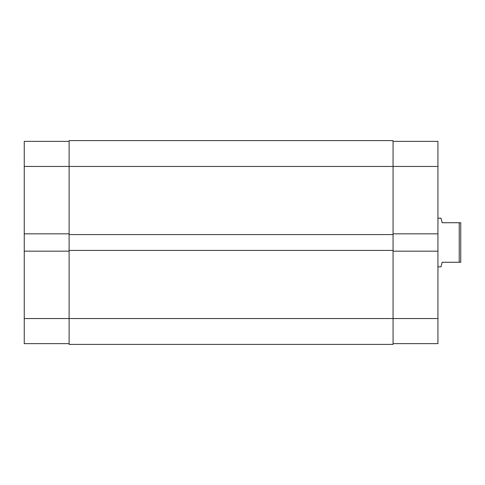 <?xml version="1.0" encoding="UTF-8"?>
<svg xmlns="http://www.w3.org/2000/svg" width="485" height="485" viewBox="0 0 485 485"><rect width="100%" height="100%" fill="white"/><g stroke="black" fill="none" stroke-linecap="round" stroke-linejoin="round"><path stroke-width="0.73" d="M437.937 266.835L440.98 266.835L442.193 262.27L459.228 262.27L459.228 222.73L442.193 222.73L440.98 218.165L437.937 218.165M459.228 222.73L460.75 222.73L460.75 262.27L459.228 262.27M393.068 250.412L69.119 250.412L69.119 140.601L393.068 140.601L393.068 318.548L437.937 318.548L437.937 343.641L393.068 343.641M69.119 344.399L393.068 344.399L393.068 318.548L69.119 318.548L69.119 344.399M69.119 250.412L69.119 318.548L24.25 318.548L24.25 251.169L69.119 251.169M69.119 234.588L393.068 234.588M69.119 343.641L24.25 343.641L24.25 318.548M393.068 141.359L437.937 141.359L437.937 166.452L24.25 166.452L24.25 251.169M24.25 166.452L24.25 141.359L69.119 141.359M24.25 233.831L69.119 233.831M437.937 166.452L437.937 233.831L393.068 233.831M393.068 251.169L437.937 251.169L437.937 233.831M437.937 251.169L437.937 318.548"/></g></svg>

